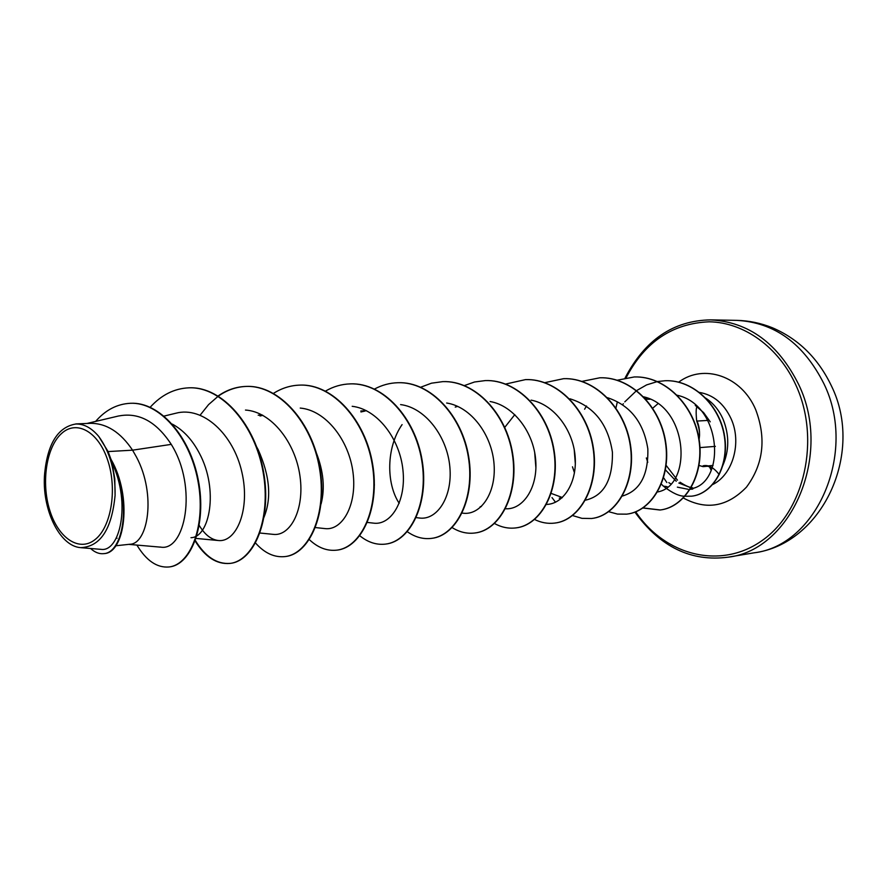 <?xml version="1.0" encoding="UTF-8"?>
<svg xmlns="http://www.w3.org/2000/svg" width="887" height="887" viewBox="0 0 887 887"><rect width="100%" height="100%" fill="white"/><g stroke="black" fill="none" stroke-linecap="round" stroke-linejoin="round"><path stroke-width="1.33" d="M719.202 474.556C713.736 467.493 708.358 464.577 703.069 465.808L705.509 466.174M49.727 510.191C41.046 482.495 46.346 447.081 61.558 433.488C76.637 419.473 98.623 431.692 107.892 460.785C117.406 489.691 111.108 527.211 95.086 539.573C79.187 552.39 58.198 538.076 49.727 510.191M695.264 405.403L703.624 412.61L710.232 421.835M722.517 466.174C729.302 450.906 729.491 435.262 723.082 419.263C718.969 409.994 713.126 402.92 705.531 398.019M652.743 408.186L657.91 403.729M75.827 423.919L90.274 423.321C106.396 423.199 120.488 432.146 132.562 450.175L108.092 451.572L110.93 459.178C132.839 497.163 124.89 553.078 104.134 553.588L103.591 553.654C123.393 553.056 131.997 501.454 112.527 463.391L110.93 459.178M160.325 547.046C184.962 552.202 198.2 487.528 171.258 444.376L132.562 450.175L136.498 457.093C156.6 494.924 147.807 544.13 129.857 544.252L115.765 545.771M172.311 424.108C183.299 430.051 192.324 439.775 199.387 453.268C219.045 489.79 209.554 537.422 190.982 537.699M256.897 447.325L258.172 449.687C270.136 476.319 271.865 499.303 263.384 518.673M260.002 415.981L262.885 415.349M360.942 411.956L364.934 411.08M504.758 427.357L514.815 414.606M535.914 468.014L534.684 452.492M645.936 399.261L650.182 399.217M117.084 538.276L116.507 537.622M316.382 452.98C323.522 471.385 325.097 488.36 321.105 503.894M372.695 464.611L374.392 485.134M562.358 497.529L551.226 493.427M574.488 472.849L572.481 466.806M666.303 486.486L663.31 486.165M171.258 444.376C156.334 421.602 138.871 412.122 118.88 415.959M100.641 549.286C119.634 553 131.542 503.86 112.039 462.704L114.778 478.792L115.088 495.334C111.806 529.295 100.353 546.736 80.717 547.645C59.407 546.348 41.367 508.561 44.672 473.248C47.71 443.378 58.098 426.969 75.827 424.008C83.932 423.786 91.572 427.933 98.734 436.426L108.092 451.572M169.206 566.937L169.461 566.904C191.537 564.675 206.915 524.04 198.333 480.244C190.073 436.349 159.704 401.789 130.744 403.275L130.478 403.286M136.897 545.084C146.344 560.684 157.032 567.979 168.962 566.97C191.038 564.742 206.405 524.095 197.812 480.288C189.552 436.382 159.183 401.8 130.212 403.297C116.984 404.017 105.453 410.049 95.619 421.414M90.574 548.488C94.854 552.379 99.189 554.098 103.591 553.654M112.039 462.704L112.527 463.391M690.529 488.859C726.309 483.781 722.484 404.904 676.958 395.192M657.577 491.952C692.802 485.932 688.534 407.033 643.652 396.811M622.419 496.033C640.015 490.788 648.497 475.055 647.832 448.844C643.685 422.356 630.247 405.304 607.506 397.698M585.453 500.19C603.859 495.9 612.85 479.911 612.418 452.204C608.072 424.064 593.924 406.268 569.975 398.806M546.536 504.437C563.378 504.06 577.481 482.539 575.098 456.062C572.88 429.718 553.92 404.372 531.091 400.137M505.501 508.75C522.665 510.003 537.999 488.149 535.715 460.309C533.786 432.534 513.706 405.536 490.067 401.523M462.726 513.152C480.288 515.813 496.288 493.527 494.07 464.367C492.074 435.162 471.241 406.756 446.671 403.02M402.088 424.607C386.045 447.636 386.211 483.803 399.194 503.295M416.225 517.62L419.429 518.008C436.847 520.558 452.692 497.297 449.853 466.994C447.281 436.892 425.538 407.665 400.591 404.594M367.418 522.443L373.571 523.142C390.868 525.592 406.357 501.277 402.942 470.032C399.837 438.788 377.385 409.14 352.183 406.301M315.04 527.521L324.919 528.585C342.127 530.936 357.195 505.291 353.059 472.904C349.179 440.407 325.895 410.249 300.238 408.075M260.024 533.032L273.229 534.362C290.127 536.58 304.795 509.892 299.983 476.197C295.449 442.668 271.444 411.657 245.488 410.06M199.265 525.459C204.72 534.562 211.028 539.573 218.191 540.493C236.208 542.899 250.655 509.825 241.863 472.117C233.436 434.397 203.112 405.869 175.826 413.242L164.106 416.081M668.809 482.628L670.727 483.892M677.369 487.151L688.101 489.28M690.274 489.269L692.747 489.092M189.208 387.807L189.452 387.807C222.46 386.455 255.667 425.283 263.639 472.294C271.965 519.283 254.048 560.994 230.332 563.367C217.005 564.454 205.352 556.825 195.351 540.493M200.185 415.105L208.556 404.627L218.124 396.278M218.368 396.101C227.116 389.958 236.541 386.732 246.619 386.41C279.483 385.102 312.346 422.644 319.908 468.136C327.813 513.606 309.463 554.087 285.359 556.537L285.137 556.559M300.028 385.113L300.25 385.102C332.924 383.805 365.455 420.15 372.629 464.223C380.168 508.273 361.464 547.612 337.049 550.117L336.849 550.14M350.52 383.871L350.731 383.871C383.184 382.607 415.316 417.821 422.157 460.541C429.341 503.251 410.382 541.502 385.745 544.064L385.557 544.097M398.097 382.718L398.285 382.707C430.483 381.477 462.227 415.637 468.746 457.104C475.62 498.549 456.439 535.77 431.647 538.365L431.47 538.387M442.968 381.621L443.156 381.621C475.088 380.401 506.444 413.564 512.664 453.845C519.25 494.103 499.913 530.359 475.011 532.976L474.844 532.998M485.444 380.59L485.61 380.578C517.243 379.403 548.177 411.612 554.131 450.762C560.44 489.901 541.015 525.226 516.068 527.887L515.901 527.909M525.636 379.603L525.803 379.603C557.125 378.439 587.66 409.772 593.359 447.868C599.412 485.943 579.898 520.381 554.94 523.053L554.785 523.075M563.733 378.682L563.888 378.671C594.9 377.518 625.036 408.02 630.502 445.108C636.323 482.184 616.787 515.79 591.829 518.474L591.684 518.496M599.945 377.795L600.1 377.784C630.779 376.676 660.482 406.368 665.738 442.491C671.337 478.614 651.801 511.411 626.909 514.116L626.765 514.138M634.36 376.953L634.493 376.953C664.851 375.855 694.155 404.794 699.2 440.019C704.6 475.232 685.074 507.275 660.25 509.981L643.064 507.918M665.328 380.723L665.461 380.723C693.734 379.669 720.133 405.825 724.635 436.459C729.436 467.139 712.405 494.114 691.638 496.177L685.063 496.265M150.18 407.255C161.412 394.915 174.34 388.439 188.964 387.819C221.972 386.466 255.179 425.305 263.151 472.327C271.489 519.338 253.571 561.061 229.855 563.433C216.683 564.509 205.119 557.036 195.162 541.015M218.135 395.957C226.828 389.914 236.164 386.743 246.154 386.422C279.017 385.113 311.891 422.667 319.453 468.17C327.37 513.651 309.02 554.142 284.915 556.592C274.349 557.646 264.57 553.144 255.578 543.066M273.274 393.506C281.567 388.207 290.415 385.401 299.817 385.113C332.492 383.816 365.023 420.172 372.207 464.256C379.747 508.318 361.042 547.667 336.639 550.162C326.859 551.193 317.668 547.601 309.075 539.374M325.529 391.078C333.335 386.532 341.595 384.138 350.321 383.883C382.774 382.619 414.916 417.844 421.746 460.575C428.953 503.295 409.982 541.558 385.357 544.119C376.41 545.106 367.894 542.323 359.812 535.77M374.525 389.038C381.92 385.058 389.715 382.951 397.897 382.718C430.106 381.488 461.85 415.659 468.369 457.127C475.244 498.594 456.062 535.815 431.282 538.409C422.966 539.351 414.994 537.123 407.333 531.723M420.726 387.209L431.503 383.184L442.79 381.632C474.722 380.401 506.089 413.575 512.309 453.867C518.895 494.137 499.558 530.404 474.667 533.02C466.906 533.919 459.411 532.111 452.159 527.61M464.2 385.634L474.512 381.998L485.267 380.59C516.899 379.403 547.844 411.635 553.798 450.796C560.107 489.934 540.682 525.259 515.735 527.92C508.462 528.774 501.388 527.31 494.514 523.518M505.69 384.049L525.47 379.614C556.803 378.45 587.338 409.794 593.037 447.891C599.091 485.976 579.588 520.425 554.619 523.097C547.789 523.895 541.114 522.698 534.595 519.494M544.818 382.663L563.578 378.682C594.589 377.529 624.725 408.031 630.202 445.13C636.023 482.206 616.487 515.824 591.529 518.507L581.972 518.352L572.592 515.558M555.506 502.242L552.013 497.596M581.961 381.388L599.8 377.795C630.48 376.687 660.194 406.379 665.45 442.513C671.049 478.636 651.513 511.444 626.621 514.15L617.485 514.083L608.493 511.655M575.341 463.945L574.199 449.487M584.611 409.206L586.518 406.002M617.263 380.213L634.216 376.964C664.574 375.855 693.889 404.805 698.934 440.041C704.322 475.266 684.808 507.309 659.972 510.014L642.942 508.007M622.729 404.561L623.35 403.718M624.781 401.878L636.533 390.646M636.689 390.535L646.623 384.891L657.311 381.587M657.522 381.543L665.195 380.723C693.468 379.68 719.878 405.836 724.369 436.482C729.181 467.161 712.15 494.148 691.383 496.21L691.638 496.177M684.842 496.243C679.387 496.254 672.534 493.139 664.319 486.908M663.509 486.198L661.38 484.18M647.787 462.293L646.335 457.958M98.734 436.426C109.977 451.771 115.421 471.407 115.088 495.334M699.122 439.464C700.12 432.268 699.322 425.893 696.738 420.349L696.938 421.07M699.056 465.409L703.047 466.651L706.961 466.185M699.998 447.602L715.365 446.372M823.945 383.794C803.622 343.513 774.528 322.369 736.665 320.362C748.861 320.628 760.758 323.09 772.366 327.746C798.566 338.989 818.257 358.392 831.441 385.934C864.792 453.59 821.839 544.296 753.883 552.845C816.528 545.793 857.707 452.669 823.945 383.794M709.445 466.717L711.208 470.321M736.665 320.362L710.642 319.874C748.816 321.914 778.176 343.513 798.743 384.648C832.893 455.042 791.359 550.117 728.227 557.158L753.883 552.845M615.933 407.953L617.352 401.833M626.122 377.784C644.76 341.972 672.468 323.312 709.256 321.804C743.838 322.314 778.686 346.939 796.116 385.612C820.741 439.431 804.42 510.845 762.454 540.294C720.732 570.33 664.795 555.395 635.735 511.832M699.278 392.398C713.336 394.748 723.947 403.541 731.11 418.786C742.009 442.502 732.895 474.589 712.871 484.446M692.004 487.983L691.139 487.828M690.918 487.795L678.832 483.016M676.238 481.275L665.472 469.91M678.71 382.131C703.635 363.382 741.554 375.877 755.735 409.75C766.49 438.511 763.397 464.311 746.455 487.151C727.362 506.832 706.351 510.457 683.433 498.028M666.847 482.528L663.82 478.06M697.082 421.059L707.87 420.416M710.642 319.874C673.433 320.506 644.916 339.876 625.08 377.984M666.148 465.376L677.446 480.144M680.052 482.206C684.886 485.355 688.567 487.118 691.084 487.484M691.306 487.54L692.603 487.828M258.184 415.194L262.286 415.027M360.843 410.98L366.497 410.748M480.155 506.677L481.375 506.544M559.265 498.184L561.948 497.895M118.869 415.914L86.993 423.454M100.641 549.33L80.717 547.667M667.534 486.874L666.414 486.686M646.845 397.842L645.148 398.385M457.736 406.39L455.242 407.1M462.726 513.163L462.16 513.085M366.12 410.559L365.244 410.792M218.191 540.505L196.071 538.42M160.314 547.124L128.781 544.374M634.937 512.143C660.183 547.035 691.283 562.036 728.227 557.158M705.287 466.196C706.385 465.697 708.669 466.318 712.15 468.07M707.394 466.24L703.047 466.651L699.045 465.487M699.045 439.01C700.209 434.43 699.422 428.377 696.661 420.87C699.344 427.323 700.12 433.311 699.023 438.843M697.559 407.033C696.084 406.523 695.774 411.036 696.628 420.593M708.314 465.897L713.07 465.442"/></g></svg>
